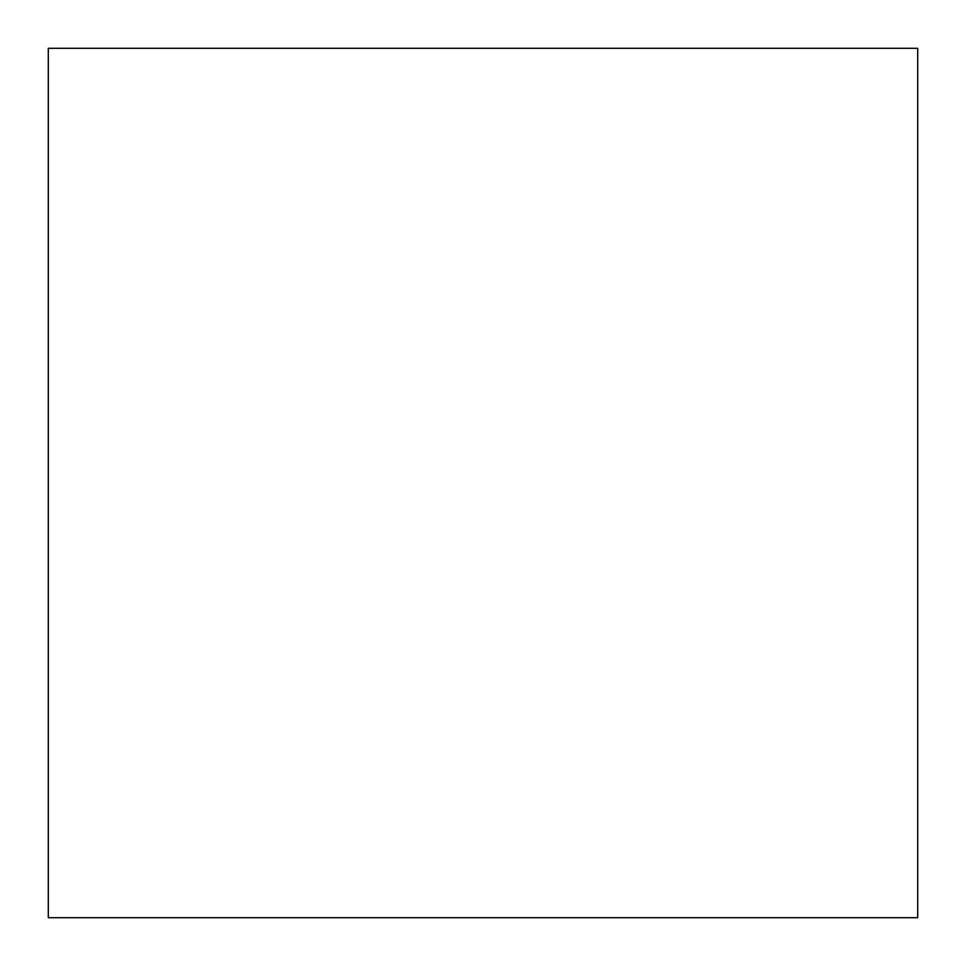 <?xml version="1.0" encoding="UTF-8"?>
<svg xmlns="http://www.w3.org/2000/svg" width="966" height="966" viewBox="0 0 966 966"><rect width="100%" height="100%" fill="white"/><g stroke="black" fill="none" stroke-linecap="round" stroke-linejoin="round"><path stroke-width="1.45" d="M48.3 48.3L917.7 48.3L917.7 917.7L48.3 917.7L48.3 48.3"/></g></svg>
